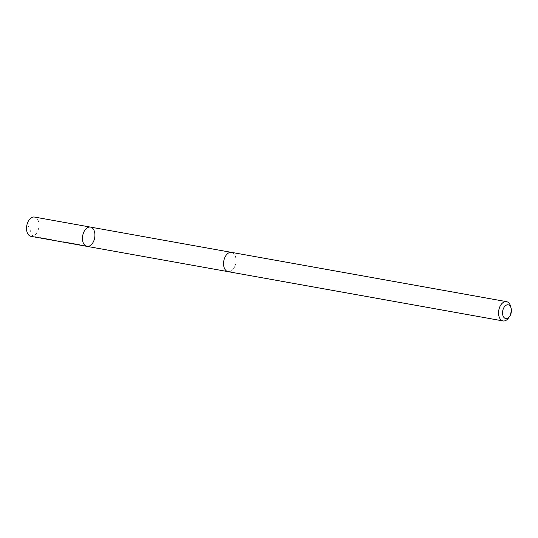 <?xml version="1.0" encoding="UTF-8"?>
<svg xmlns="http://www.w3.org/2000/svg" width="538" height="538" viewBox="0 0 538 538"><rect width="100%" height="100%" fill="white"/><g stroke="black" fill="none" stroke-linecap="round" stroke-linejoin="round"><path stroke-width="0.4" stroke-dasharray="2.69 2.02" d="M31.029 236.35A9.798 6.086 100.2 0 0 37.936 230.674A9.798 6.086 100.2 0 0 34.486 217.056M224.635 258.045A9.785 6.079 100.2 0 0 228.072 271.643A9.785 6.079 100.2 0 0 234.965 265.98A9.785 6.079 100.2 0 0 231.522 252.383A9.785 6.079 100.2 0 0 224.635 258.045M90.418 227.083A9.792 6.086 -79.8 0 1 94.681 237.803A9.792 6.086 -79.8 0 1 86.968 246.37M227.729 271.582L228.072 271.643A9.798 6.086 100.2 0 0 234.971 265.987A9.798 6.086 100.2 0 0 231.528 252.369M508.484 318.025A9.798 6.086 100.2 0 0 509.963 315.268A9.798 6.086 100.2 0 0 510.596 306.263M88.723 246.276L32.791 236.263L28.218 225.893M231.522 252.383L231.179 252.322"/><path stroke-width="0.81" d="M83.518 232.759A9.792 6.086 -79.8 0 1 90.418 227.083A9.792 6.086 -79.8 0 1 94.681 237.803A9.792 6.086 -79.8 0 1 86.968 246.37A9.792 6.086 -79.8 0 1 83.518 232.759A9.792 6.086 -79.8 0 1 90.418 227.083L34.486 217.056A9.798 6.086 100.2 0 0 27.586 222.732A9.798 6.086 100.2 0 0 31.029 236.35L86.968 246.37A9.792 6.086 -79.8 0 1 83.518 232.759M511.1 308.106L510.596 306.263A9.798 6.086 100.2 0 0 506.52 301.65L231.528 252.369A9.798 6.086 100.2 0 0 223.808 260.943A9.798 6.086 100.2 0 0 228.072 271.663L503.064 320.944A9.798 6.086 100.2 0 0 508.484 318.025L509.6 316.478A6.974 4.331 100.2 0 0 510.656 314.515A6.974 4.331 100.2 0 0 511.1 308.106A6.974 4.331 100.2 0 0 505 306.115A6.974 4.331 100.2 0 0 503.185 316.23A6.974 4.331 100.2 0 0 509.6 316.478M506.52 301.65A9.798 6.086 100.2 0 0 498.8 310.224A9.798 6.086 100.2 0 0 503.064 320.944M231.179 252.322L90.418 227.083M227.729 271.582L86.968 246.37"/></g></svg>
